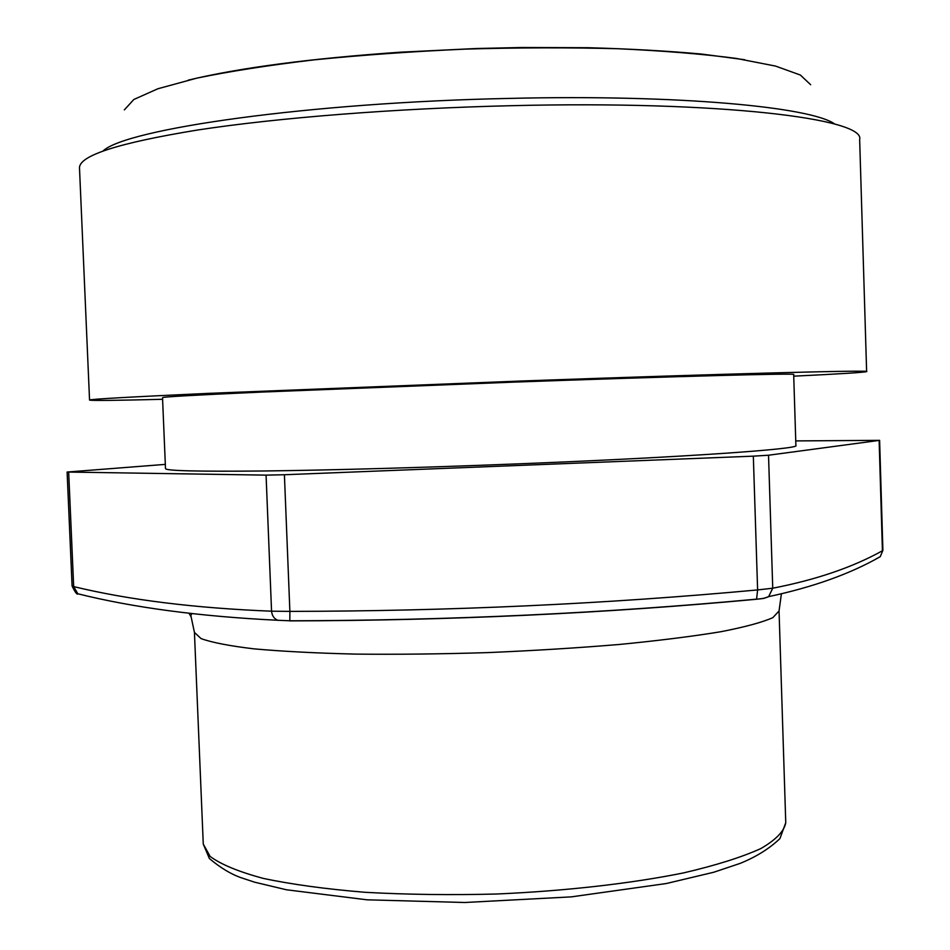 <?xml version="1.0" encoding="UTF-8"?>
<svg xmlns="http://www.w3.org/2000/svg" width="950" height="950" viewBox="0 0 950 950"><rect width="100%" height="100%" fill="white"/><g stroke="black" fill="none" stroke-linecap="round" stroke-linejoin="round"><path stroke-width="1.43" d="M512.549 382.161L260.11 392.136C195.261 395.069 162.723 396.898 162.521 397.611L165.502 468.635C165.834 470.832 198.431 471.616 263.293 470.986C328.082 470.226 422.999 467.614 515.494 463.956C682.242 457.425 801.076 449.006 795.898 445.514L793.678 374.466C798.712 373.113 679.547 376.176 512.549 382.161M793.737 376.164C840.204 373.92 864.5 372.4 866.626 371.593C873.252 369.918 729.897 373.54 522.013 380.986L208.418 393.371C128.986 396.993 89.359 399.226 89.549 400.081C91.758 400.734 116.102 400.473 162.592 399.297M866.626 371.593L859.655 139.496C865.759 118.798 721.086 100.569 512.121 105.676C396.103 108.347 277.222 117.812 197.541 130.019C118.144 142.999 78.802 155.693 79.503 168.102L89.549 400.081M875.686 559.122L880.234 556.7C850.214 573.871 813.022 587.171 768.657 596.624L763.776 598.405L756.354 599.272M80.809 594.462L77.853 593.786C133.297 607.632 199.916 616.467 277.709 620.267C274.063 618.688 272.021 615.659 271.558 611.194L289.881 611.384L289.833 620.789L277.709 620.267L289.833 620.789C449.006 620.481 604.592 613.273 756.58 599.153L757.613 589.926L772.742 588.216L768.657 596.624C765.581 598.084 761.556 598.928 756.58 599.153L756.188 599.284C604.402 613.391 448.994 620.587 289.988 620.884M72.093 586.019C75.216 592.444 77.128 595.033 77.853 593.786L73.672 586.601L72.093 586.008L67.106 472.043L266.071 475.131L284.406 474.739L753.326 456.154L768.526 455.228L879.617 440.349L795.756 440.907M880.234 556.7L882.894 550.371L880.234 556.7M165.324 464.384L67.106 472.043M124.331 109.891L133.867 99.477L157.926 88.742L196.709 78.161C229.603 71.357 268.707 65.253 314.034 59.862C362.116 55.041 412.656 51.454 465.666 49.103C518.712 47.571 569.383 47.441 617.702 48.723C663.314 50.789 702.774 54.007 736.096 58.389L775.568 66.084L800.375 75.038L810.671 84.728M103.099 150.955C125.709 128.986 308.928 102.469 509.414 98.408C679.286 94.335 811.953 107.053 834.86 124.141M203.264 844.051L209.392 858.539C220.305 867.718 230.826 874.095 240.979 877.669L254.683 882.206L286.425 889.77L367.08 899.816L464.752 902.5L571.306 896.871L666.401 883.512L713.759 872.242L740.062 863.419C756.022 856.971 769.31 848.694 779.914 838.601L785.757 822.712C784.237 831.214 775.889 839.859 760.712 848.635C741.475 857.304 715.742 865.403 683.501 872.919C631.073 883.512 565.678 890.981 496.767 894.009C450.799 895.185 406.909 894.615 365.097 892.299C325.684 889.046 291.757 884.414 263.328 878.406C238.723 871.791 220.994 864.464 210.128 856.437L203.264 844.075L194.429 632.296M785.757 822.712L779.047 610.969L772.873 617.631C762.446 622.297 745.097 627 720.824 631.726C692.693 636.357 658.979 640.585 619.685 644.432C577.921 647.924 533.959 650.643 487.813 652.602C441.655 654.028 397.622 654.526 355.716 654.111C316.255 653.149 282.328 651.403 253.947 648.85C229.413 645.917 211.779 642.497 201.056 638.59L194.429 632.403L190.843 615.505L191.805 613.664M191.045 616.764L189.062 613.344M266.071 475.131L271.558 611.194C194.524 608.107 128.559 599.901 73.672 586.601L68.673 472.162M753.326 456.154L757.613 589.926C605.316 603.998 449.409 611.159 289.881 611.384L284.406 474.739M879.13 440.456L882.419 550.763C852.863 567.245 816.311 579.726 772.742 588.216L768.526 455.228M188.254 80.133C239.495 67.806 310.163 58.496 400.271 52.203L475.796 48.533L521.989 47.5L588.086 47.714C630.004 48.866 667.838 50.979 701.575 54.055L744.729 59.731M779.047 610.969L781.399 593.833M882.894 550.371L879.617 440.349"/></g></svg>
